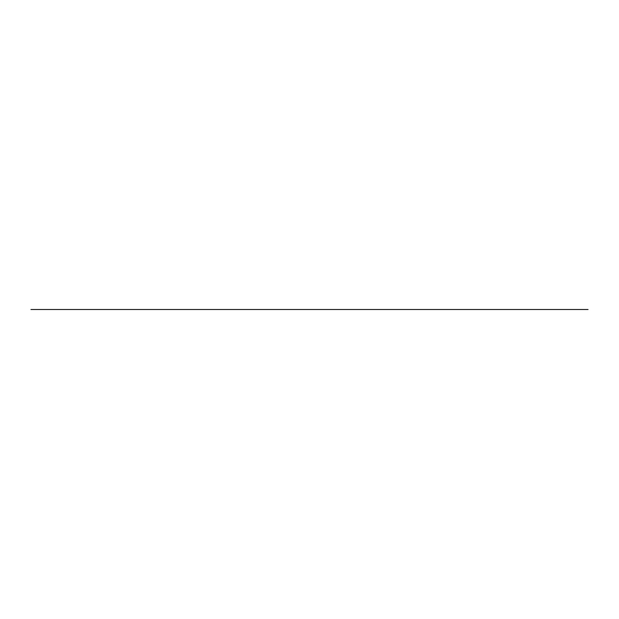 <?xml version="1.0" encoding="UTF-8"?>
<svg xmlns="http://www.w3.org/2000/svg" width="619" height="619" viewBox="0 0 619 619"><rect width="100%" height="100%" fill="white"/><g stroke="black" fill="none" stroke-linecap="round" stroke-linejoin="round"><path stroke-width="0.46" stroke-dasharray="3.1 2.32" d=""/><path stroke-width="0.93" d="M190.482 309.5L182.884 309.5L190.482 309.5M284.175 309.5L291.773 309.5L284.175 309.5M309.5 309.5L317.098 309.5L309.5 309.5M443.707 309.5L436.116 309.5L443.707 309.5M258.858 309.5L266.449 309.5L258.858 309.5M385.467 309.5L393.065 309.5L385.467 309.5M187.952 309.5L431.048 309.5L187.952 309.5M170.225 309.5L195.55 309.5L170.225 309.5M208.208 309.5L215.807 309.5L208.208 309.5M367.74 309.5L360.142 309.5L367.74 309.5M334.825 309.5L342.423 309.5L334.825 309.5M241.131 309.5L233.533 309.5L241.131 309.5M410.792 309.5L418.39 309.5L410.792 309.5M588.05 309.5L30.95 309.5L588.05 309.5"/></g></svg>
